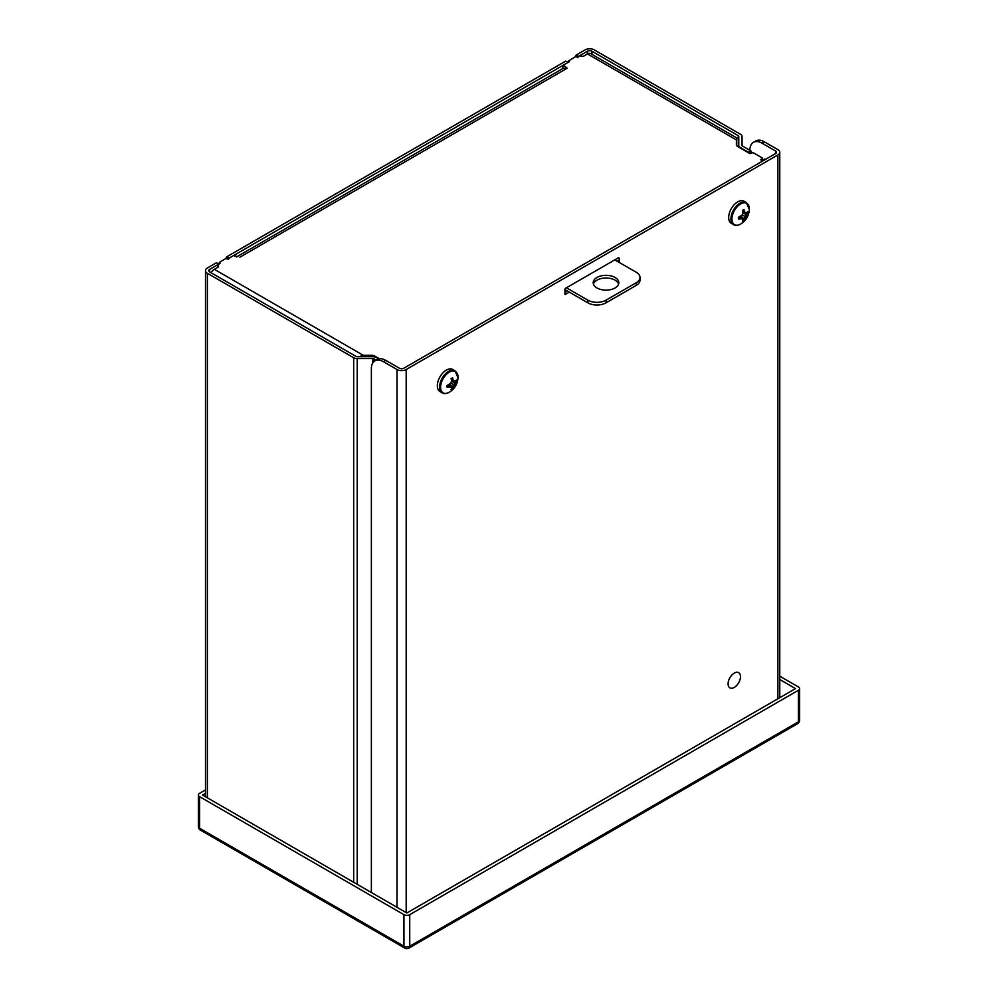 <?xml version="1.0" encoding="UTF-8"?>
<svg xmlns="http://www.w3.org/2000/svg" width="998" height="998" viewBox="0 0 998 998"><rect width="100%" height="100%" fill="white"/><g stroke="black" fill="none" stroke-linecap="round" stroke-linejoin="round"><path stroke-width="1.5" d="M226.097 258.494L226.82 256.76L565.679 61.128L568.299 62.288M575.409 56.811L576.145 55.09L585.115 49.9A6.487 3.743 180 0 1 594.297 49.9L740.591 134.368A4.99 2.882 180 0 1 742.05 136.402L742.05 145.409A1.709 0.986 180 0 0 742.549 146.107L751.007 150.985L751.731 152.544M372.815 362.91L372.815 358.581L357.209 358.581A4.99 2.882 180 0 1 353.679 357.746L207.384 273.277A6.487 3.743 180 0 1 205.488 270.633A6.487 3.743 180 0 1 207.384 267.988L216.366 262.798L218.986 263.971M565.679 61.128L568.511 62.412M567.999 62.462L229.141 258.108L226.82 256.76M228.417 259.355L229.141 258.108M216.366 262.798L219.198 264.083M372.815 358.581A1.709 0.986 180 0 1 374.025 358.881L374.025 361.488M376.184 360.128L374.025 358.881M218.687 264.146L209.705 269.323A3.206 1.846 180 0 0 208.769 270.633A3.206 1.846 180 0 0 209.705 271.943L355.999 356.398A1.709 0.986 180 0 0 357.209 356.698L372.815 356.698A4.99 2.882 0 0 1 376.346 357.534L378.729 358.918M751.007 150.985L748.687 152.332L740.229 147.454A4.99 2.882 0 0 1 738.77 145.409L738.77 136.402A1.709 0.986 180 0 0 738.27 135.703L591.964 51.235A3.206 1.846 180 0 0 587.448 51.235L578.466 56.424L576.145 55.09M577.73 57.684L578.466 56.424M742.05 136.402L742.05 145.409M738.77 145.409L738.77 147.168M762.023 160.591L764.518 159.031L765.541 159.381M748.687 152.332L749.373 153.28M763.221 160.715L765.029 159.094M736.649 139.333L736.399 141.841L736.399 139.92C737.659 137.749 737.659 137.749 736.399 139.92C737.659 137.749 737.659 137.749 736.399 139.92L736.399 144.772A4.279 2.47 180 0 0 737.659 146.519L749.897 153.592L753.041 152.607L762.223 157.921L762.709 160.429M779.775 676.17L798.388 686.923A4.104 2.37 180 0 1 799.598 688.595A4.104 2.37 180 0 1 798.388 690.279L409.741 914.655A4.104 2.37 180 0 1 403.941 914.655L199.612 796.691A4.104 2.37 180 0 1 198.402 795.007A4.104 2.37 180 0 1 199.612 793.335L205.488 789.942M779.775 679.513L795.493 688.608L406.847 912.983L202.507 795.019L205.488 793.285M217.838 267.314L217.539 265.044L220.134 263.297L219.61 262.162L225.71 258.632L227.694 258.944L233.719 255.463L237.324 256.636M568.623 62.101L568.623 60.903L569.459 61.627L563.433 65.107L567.201 68.213L563.234 68.313L237.125 256.598M568.623 60.903L575.023 56.961L580.848 55.988A2.133 1.235 180 0 0 583.867 55.988L587.448 53.917A6.487 3.743 -60 0 1 590.679 53.605L737.347 138.273M762.734 161.002L760.538 159.73L762.223 158.757M564.955 288.996A7.186 4.142 60 0 1 565.267 291.179L565.991 291.878L565.267 291.453M371.718 356.698L371.718 355.325A4.279 2.47 180 0 1 374.737 356.049L379.465 358.781M371.718 355.325L363.309 355.325L363.309 356.698M211.102 272.753A6.487 3.743 120 0 1 214.345 269.323L217.926 267.264L217.926 265.518A2.133 1.235 180 0 1 218.55 266.391A2.133 1.235 180 0 1 217.926 267.264M236.588 256.898L233.719 255.463M562.311 68.85L563.433 65.107M359.055 356.698L363.309 355.325L214.345 269.323M736.399 144.772L736.399 142.602M565.991 291.878L567.425 291.054M569.396 292.189L565.03 294.46L564.818 289.557L565.554 288.297L618.511 257.721L619.234 258.145L619.234 262.437M749.91 150.361L749.91 150.137A17.103 9.868 60 0 1 753.453 142.315L755.773 140.968A17.103 9.868 60 0 1 764.318 141.816L777.879 149.638A6.487 3.743 180 0 1 779.775 152.295A6.487 3.743 180 0 1 777.879 154.94L406.186 369.534A6.487 3.743 180 0 1 397.017 369.534L383.457 361.713A17.103 9.868 -120 0 0 374.911 360.864A17.103 9.868 -120 0 0 371.368 368.686L371.368 892.511M775.546 150.985A3.206 1.846 180 0 1 776.494 152.295A3.206 1.846 180 0 1 775.546 153.592L775.546 150.985L761.998 143.163L764.318 141.816M383.457 361.713L385.777 360.365L399.337 368.187A3.206 1.846 180 0 0 403.866 368.187L775.546 153.592M385.777 360.365A17.103 9.868 -120 0 0 377.232 359.517L374.911 360.864M753.453 142.315A17.103 9.868 60 0 1 761.998 143.163M734.291 673.101A8.757 5.052 -60 0 1 738.67 672.677A8.757 5.052 -60 0 1 738.67 682.782A8.757 5.052 -60 0 1 729.912 687.834A8.757 5.052 -60 0 1 728.565 680.823A8.757 5.052 -60 0 1 734.291 673.101M618.623 284.068A12.824 7.41 0 0 0 615.08 280.176A12.824 7.41 0 0 0 602.206 278.342A12.824 7.41 0 0 0 593.398 284.068M614.793 259.867L636.237 272.254A12.824 7.41 180 0 1 639.992 277.494L639.992 280.176A12.824 7.41 180 0 1 636.237 285.403L606.011 302.856A12.824 7.41 180 0 1 587.872 302.856L565.118 289.719M615.08 277.494A12.824 7.41 180 0 1 618.835 282.733A12.824 7.41 180 0 1 606.011 290.131A12.824 7.41 180 0 1 593.186 282.733A12.824 7.41 180 0 1 601.108 275.885A12.824 7.41 180 0 1 615.08 277.494M639.992 277.494A12.824 7.41 180 0 1 636.237 282.733L606.011 300.173A12.824 7.41 180 0 1 587.872 300.173L566.427 287.798M446.356 370.096A12.762 7.36 120 0 0 438.022 381.336A12.762 7.36 120 0 0 439.981 391.553L442.226 392.85A12.762 7.36 -60 0 1 439.594 387.012A12.762 7.36 -60 0 1 448.613 371.393A12.762 7.36 -60 0 1 454.988 370.757L452.73 369.46A12.762 7.36 120 0 0 446.356 370.096M458.02 377.743C457.583 383.818 454.839 388.559 449.786 391.989L449.786 391.989A12.325 7.123 -60 0 1 440.592 387.249A12.325 7.123 -60 0 1 449.549 372.005A12.325 7.123 -60 0 1 458.02 377.743A12.325 7.123 -60 0 1 458.007 377.768L454.988 370.757M456.597 381.797L455.15 382.621L456.597 381.797L456.622 380.026L454.252 381.161L452.593 379.415L454.252 381.161M455.637 382.908L453.08 387.349A17.877 10.317 60 0 1 452.593 388.733L453.08 387.349M450.871 387.012L447.092 387.286L450.148 386.6L451.57 388.21A17.877 10.317 -120 0 1 451.084 389.594L452.593 388.733M449.724 384.342L452.593 387.062L453.529 384.642L450.871 383.12L447.017 385.565L447.092 387.286M450.871 383.12L451.57 380.562A17.877 10.317 -120 0 0 451.084 378.616L452.593 377.755A17.877 10.317 60 0 1 453.08 379.689M447.853 385.353L449.013 386.725M451.358 381.51L455.15 382.621L453.529 384.642L454.252 385.066M451.296 379.377L452.593 379.415L452.593 377.755M450.148 386.6L448.9 385.041M452.568 388.771L449.212 384.816M451.545 380.438L453.529 380.749M456.622 381.747L451.52 380.837M737.697 201.883A12.762 7.36 120 0 0 729.363 213.123A12.762 7.36 120 0 0 731.322 223.352L733.567 224.65A12.762 7.36 -60 0 1 730.935 218.812A12.762 7.36 -60 0 1 739.955 203.193A12.762 7.36 -60 0 1 746.329 202.557L744.071 201.259A12.762 7.36 120 0 0 737.697 201.883M746.329 202.557L749.361 209.53C748.924 215.605 746.18 220.358 741.127 223.789L741.127 223.789A12.325 7.123 -60 0 1 731.933 219.036A12.325 7.123 -60 0 1 740.89 203.804A12.325 7.123 -60 0 1 749.361 209.53A12.325 7.123 -60 0 1 749.348 209.568M746.978 214.707L744.421 219.136A17.877 10.317 60 0 1 743.934 220.521L744.421 219.136M742.213 218.812L738.433 219.073L741.489 218.387L742.911 220.009A17.877 10.317 -120 0 1 742.425 221.394L743.934 220.521M741.065 216.129L743.934 218.861L744.87 216.441L742.213 214.907L738.358 217.364L738.433 219.073M742.213 214.907L742.911 212.349A17.877 10.317 -120 0 0 742.425 210.416L743.934 209.543A17.877 10.317 60 0 1 744.421 211.489L745.593 212.961L747.964 211.826L747.964 213.547L742.861 212.624M739.194 217.14L740.354 218.525M742.699 213.298L746.492 214.42L744.87 216.441L745.593 216.865M745.593 212.961L744.421 211.489M742.637 211.177L743.934 211.214L743.934 209.543M741.489 218.387L740.242 216.828M743.909 220.57L740.553 216.603M742.886 212.237L744.87 212.549M226.097 258.02L227.157 258.632M207.384 797.839L207.384 273.277M575.409 56.337L576.47 56.948M209.705 271.943L209.705 269.323M587.448 51.235L587.448 53.917L736.399 139.92M353.679 882.294L353.679 357.746M591.964 51.235L591.964 54.341M357.209 884.34L357.209 358.581M738.27 135.703L738.27 146.868M749.648 153.442L751.731 152.245M798.388 690.279L798.388 721.841A4.104 2.37 0 0 0 799.598 720.157L799.598 688.595M198.402 795.007L198.402 826.569A4.104 2.37 0 0 0 199.612 828.253L403.941 946.216A4.104 2.37 0 0 0 409.741 946.216L798.388 721.841A4.104 2.37 60 0 1 797.539 723.712L408.893 948.1A4.104 2.37 60 0 0 409.741 946.216L409.741 914.655M199.612 796.691L199.612 828.253A4.104 2.37 -60 0 0 200.461 830.124L404.789 948.1A4.104 4.104 0 0 0 408.893 948.1M403.941 914.655L403.941 946.216A4.104 2.37 120 0 0 404.789 948.1M568.922 61.315L568.922 61.938M374.737 356.91L374.737 356.049M566.477 68.637L239.832 257.222M617.138 261.227L619.234 260.016M406.186 369.534L406.186 912.609M777.879 698.775L777.879 154.94M564.818 293.986L565.554 294.41M619.234 258.145L618.511 257.721M397.017 369.534L397.017 907.319M587.872 300.173L587.872 302.856M606.011 302.856L606.011 300.173M636.237 285.403L636.237 282.733M205.488 270.633L205.488 796.741M198.402 826.569A4.104 4.104 0 0 0 200.461 830.124M797.539 723.712A4.104 4.104 0 0 0 799.598 720.157M762.522 160.191L762.522 158.333M217.539 267.476L217.539 265.044M219.298 263.784L219.298 262.574M779.775 152.295L779.775 697.677M449.786 391.989C446.243 393.823 443.723 394.11 442.226 392.85M741.127 223.789C737.584 225.623 735.064 225.91 733.567 224.65"/></g></svg>
